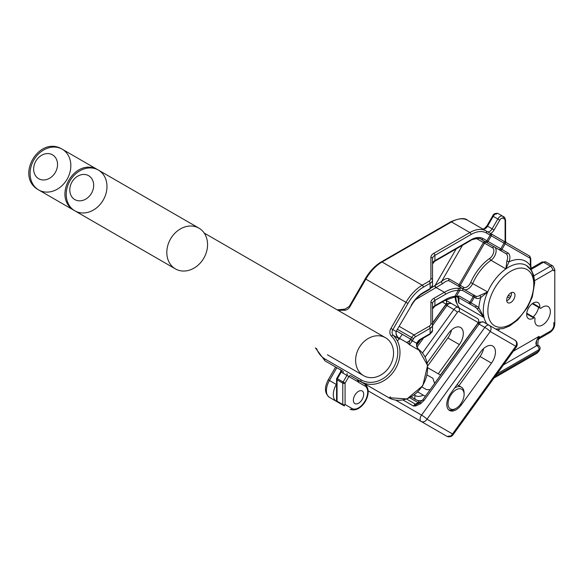<?xml version="1.0" encoding="UTF-8"?>
<svg xmlns="http://www.w3.org/2000/svg" width="584" height="584" viewBox="0 0 584 584"><rect width="100%" height="100%" fill="white"/><g stroke="black" fill="none" stroke-linecap="round" stroke-linejoin="round"><path stroke-width="0.88" d="M453.023 434.803A4.869 0.694 -144.2 0 0 452.512 433.941A4.869 3.971 120 0 1 446.636 436.168A4.869 4.869 0 0 0 453.023 434.803L516.285 347.122A4.869 0.694 -144.2 0 0 515.781 346.261L490.246 331.515L426.977 419.195A4.869 0.694 -144.2 0 0 421.56 415.093L484.829 327.412A4.869 2.81 -60 0 1 486.808 325.551A4.869 2.81 -60 0 1 489.239 325.31L489.239 325.31A4.869 3.971 120 0 1 490.246 331.515A4.869 0.694 -144.2 0 0 484.829 327.412L479.092 324.098L424.021 400.427L420.692 403.639L415.64 405.982L413.479 406.026L420.013 402.493L420.692 403.639M506.751 300.782A5.84 3.373 120 0 0 511.467 292.606M450.395 408.924A11.359 6.555 120 0 0 456.075 408.362A11.359 6.555 120 0 0 464.105 394.448A11.359 6.555 120 0 0 461.754 389.251A11.359 6.555 120 0 0 450.395 395.806A11.359 6.555 120 0 0 450.395 408.924M454.608 388.017A12.979 7.497 -60 0 1 461.418 387.185L457.038 384.652L461.418 387.185A12.979 7.497 -60 0 1 464.105 393.127L464.105 394.448M456.075 408.362L454.929 409.019A12.979 7.497 -60 0 1 448.549 409.727M417.823 391.988L425.32 396.317L417.823 391.988M427.765 367.759L440.584 375.154L427.765 367.759M434.598 383.454L432.912 378.301M327.602 354.889A21.9 17.885 120 0 1 327.493 354.824L363.635 375.687A21.9 17.885 120 0 1 359.094 347.779A21.9 17.885 120 0 1 385.535 337.749L385.535 337.749A21.9 17.885 120 0 1 390.068 365.664A21.9 17.885 120 0 1 363.635 375.687L327.493 354.824A21.9 17.885 120 0 1 327.39 354.765M204.218 233.067L385.535 337.749L204.218 233.067M98.367 170.075L198.954 228.154A23.528 19.206 120 0 1 203.823 258.135A23.528 19.206 120 0 1 175.426 268.903L175.426 268.903A23.528 19.206 120 0 1 170.557 238.922A23.528 19.206 120 0 1 198.954 228.154L98.367 170.075A23.528 19.206 120 0 1 103.237 200.056A23.528 19.206 120 0 1 74.84 210.824L175.426 268.903L74.84 210.824A23.528 19.206 120 0 1 69.963 180.85A23.528 19.206 120 0 1 98.367 170.075C75.11 155.753 50.808 197.845 74.84 210.824M38.697 189.961L139.291 248.039L38.697 189.961A23.528 19.206 120 0 1 33.828 159.987A23.528 19.206 120 0 1 62.225 149.212L98.243 170.01L62.225 149.212A23.528 19.206 120 0 1 67.102 179.193A23.528 19.206 120 0 1 38.697 189.961C14.666 176.981 38.967 134.889 62.225 149.212L62.225 149.212M358.503 380.549L357.912 381.345A3.248 1.876 -60 0 1 356.992 381.221L342.91 373.088A30.018 24.506 120 0 1 341.238 372.015L341.122 371.431M358.788 380.403A1.621 1.175 -101.6 0 0 358.729 380.418L358.729 380.418A1.621 1.175 -101.6 0 0 357.912 381.345A3.248 1.876 -60 0 0 358.532 382.301A1.621 1.321 -60 0 0 358.525 380.52M350.838 375.797L388.776 397.704L350.838 375.797A1.621 1.321 -60 0 0 348.882 376.541L345.078 383.126A1.621 0.934 180 0 1 342.786 383.126A1.621 0.934 -60 0 1 343.122 381.994L346.925 375.41A1.621 0.934 -60 0 0 346.925 373.534M341.545 370.431A1.621 0.934 -54.3 0 1 341.238 372.015L337.384 378.68A1.621 0.934 120 0 0 337.048 379.812A1.621 0.934 180 0 1 336.574 379.147L336.574 400.536A1.621 1.621 0 0 0 337.384 401.938L343.122 405.252A1.621 0.934 -60 0 1 342.786 404.508L342.786 383.126L337.048 379.812L337.048 401.193A1.621 0.934 180 0 1 336.574 400.536M531.309 270.144L530.805 265.078A1.621 0.934 180 0 1 530.33 265.735L530.33 259.464A3.248 1.876 120 0 0 529.659 257.975L486.392 232.994A30.828 17.797 120 0 0 470.981 234.52L434.905 255.347A8.11 4.687 -0 0 0 432.525 258.661L432.525 285.248A8.11 4.687 -0 0 1 430.152 288.562A1.621 0.934 60 0 1 429.817 289.306L432.525 285.248M531.133 269.888L530.33 265.735A38.938 22.484 -60 0 0 525.709 261.318A38.938 22.484 -60 0 0 508.993 261.814L505.905 268.896L506.846 261.07A8.11 4.687 120 0 0 505.919 253.638L481.187 239.36A1.621 1.321 120 0 0 483.143 238.615L486.903 240.783A1.621 1.321 120 0 1 484.946 241.528M468.485 220.788L529.323 255.909A1.621 1.321 120 0 1 529.659 257.975M499.495 214.335L498.094 213.525A4.869 2.81 120 0 0 493.224 216.336L487.545 226.169A4.869 2.81 -60 0 1 485.136 228.724A1.621 0.927 -120.3 0 0 484.326 228.643L482.917 229.14M485.136 228.724L483.041 229.191M505.102 241.922A6.49 3.745 -60 0 1 505.094 241.601L505.094 220.533A3.248 1.876 120 0 0 504.423 219.051L503.021 218.241A1.621 1.321 -60 0 0 502.685 216.175L504.087 216.985A4.869 2.81 -60 0 1 505.094 219.212M498.612 249.419A1.621 1.584 120 0 0 500.795 248.806L504.036 243.185A1.621 1.584 120 0 0 503.481 240.988L489.815 233.096A1.621 1.321 120 0 1 490.151 235.162L486.903 240.783L507.883 252.894A9.738 5.621 -60 0 1 508.993 261.814L506.846 261.07M396.843 336.07L399.726 339.085C396.828 337.224 395.624 334.69 396.113 331.486L396.675 331.07L410.683 339.158A4.869 2.81 -60 0 1 410.428 339.567A4.869 2.81 -60 0 1 405.814 341.969L398.018 337.464L405.814 341.969A28.39 23.185 -60 0 1 409.457 344.699C408.712 343.961 409.034 342.253 410.428 339.567L412.304 340.83L409.457 344.699L419.94 350.75C417.21 348.889 416.115 346.414 416.647 343.341A6.49 3.745 -60 0 1 420.195 339.348L430.152 333.603A8.11 4.687 -0 0 0 432.525 330.288L429.817 334.347A1.621 0.934 -120 0 0 430.152 333.603L430.152 328.303A1.621 0.934 -120 0 0 429.006 326.317A6.49 3.745 -0 0 0 430.904 323.667L430.904 302.373A9.738 5.621 180 0 1 433.759 298.402L444.336 292.299A42.187 24.353 -60 0 1 457.637 288.233L461.959 288.204L475.456 296A8.11 4.687 120 0 0 479.646 295.519L487.691 291.964L480.822 297.49A1.621 0.912 -121.2 0 0 479.646 295.519M476.77 308.403A32.449 18.732 120 0 0 474.566 306.724L457.089 296.636L474.566 306.724A1.621 1.321 -60 0 0 476.522 305.979A34.069 19.674 -60 0 1 478.836 307.746L484.041 317.55L476.77 308.403A1.621 1.314 -45.6 0 0 478.836 307.746A38.938 22.484 -60 0 1 480.822 297.49A9.738 5.621 -60 0 1 475.792 298.066L462.521 290.401L458.272 290.372A1.621 1.256 -90.1 0 0 457.637 288.233M434.569 306.432L432.525 309.002A8.11 4.687 180 0 1 434.905 305.688A1.621 0.934 -120 0 1 434.569 306.432L445.147 300.322A1.621 0.934 -120 0 0 445.483 299.585A34.069 19.674 -60 0 1 454.819 296.365A1.621 1.226 -95.3 0 1 453.819 297.322L455.695 296.913A1.621 1.518 -114.1 0 0 456.403 296.219L459.783 290.372A1.621 1.54 -108.8 0 0 458.988 288.102M462.521 290.401A1.621 1.584 -60 0 0 461.959 288.204L449.498 281.006C447.979 280.262 445.731 281.116 442.76 283.561L415.56 299.636M431.7 287.664L441.686 281.313C444.95 278.78 447.366 277.947 448.935 278.809A1.621 1.584 -60 0 0 449.498 281.006L449.498 281.006M462.499 245.265L441.686 281.313A1.621 1.402 -128 0 0 442.76 283.561M456.177 248.915L434.861 285.846A1.621 0.934 -120 0 0 436.007 287.832M481.128 239.323L494.451 247.017A8.11 4.687 -60 0 1 495.801 253.135A8.11 4.687 -60 0 1 490.991 260.281A1.621 0.832 55.1 0 1 489.728 258.376A6.49 3.745 120 0 0 493.575 252.653A6.49 3.745 120 0 0 492.494 247.762L476.449 238.498M420.195 339.348A1.621 0.934 -120 0 1 419.859 340.092L416.947 343.407L412.304 340.83A6.49 3.745 -60 0 0 412.64 340.289L410.683 339.158L411.632 337.508A4.869 2.81 -60 0 1 414.071 334.939L429.006 326.317M417.071 347.451L418.845 349.743M435.146 285.664A1.621 0.942 -120.4 0 0 436.299 287.656L444.336 292.299A1.621 0.934 -120 0 1 445.483 294.285A40.559 23.418 120 0 1 458.272 290.372L454.819 296.365L459.272 296.022L476.522 305.979M455.695 296.913L457.089 296.636A1.621 1.584 -60 0 0 459.272 296.022M458.411 297.803L458.805 302.979L459.039 299.169L456.944 296.599A32.449 18.732 -60 0 1 458.411 297.803A1.621 1.314 134.4 0 1 458.199 297.643L458.199 297.643A1.621 1.314 134.4 0 1 458.06 297.475M358.598 380.469L364.686 383.98L358.598 380.469M336.574 379.147A1.621 1.621 0 0 1 336.793 378.337L345.078 383.126L345.078 404.508A1.621 0.934 180 0 1 342.786 404.508L337.048 401.193A1.621 0.934 120 0 0 337.384 401.938L343.122 405.252A1.621 1.321 120 0 0 345.078 404.508L352.043 408.53A1.621 1.321 120 0 1 350.086 409.274L350.086 409.274C361.664 413.859 374.475 391.769 364.686 383.98L358.948 380.666L364.686 383.98A1.621 1.321 -60 0 1 365.022 386.046L358.532 382.301M445.483 294.285L434.905 300.388A8.11 4.687 -0 0 0 432.525 303.702L432.525 330.288M503.021 218.241A3.248 1.876 120 0 0 499.773 220.117L497.816 218.985A4.869 2.81 -60 0 1 502.685 216.175L498.094 213.525A1.621 1.321 -60 0 0 496.137 214.27M362.182 390.966L362.182 390.966A7.3 4.212 120 0 0 354.882 395.178A7.3 4.212 120 0 0 354.882 403.61L354.882 403.61A7.3 4.212 120 0 0 362.182 399.398A7.3 4.212 120 0 0 362.182 390.966L362.182 390.966M513.752 292.628L513.752 292.628A5.84 3.373 120 0 0 507.905 296A5.84 3.373 120 0 0 507.905 302.746L507.905 302.746A5.84 3.373 120 0 0 513.752 299.373A5.84 3.373 120 0 0 513.752 292.628L513.752 292.628M507.883 252.894A1.621 1.321 120 0 1 505.919 253.638L494.451 247.017A1.621 1.321 -60 0 0 492.494 247.762M503.496 364.847L536.835 345.597A3.248 1.876 -60 0 1 538.463 345.436A3.248 3.248 0 0 1 539.645 349.867L539.134 349.568A3.248 1.876 -120 0 0 536.835 345.597C535.112 343.954 535.878 340.866 539.134 336.326L539.178 338.72L538.2 339.954L538.594 337.953A3.248 1.672 4.9 0 1 539.017 337.713L550.405 331.135A4.869 2.81 120 0 0 553.851 325.178L553.851 322.529M513.329 351.218L539.134 336.326L538.594 337.953M516.285 347.122A4.869 4.869 0 0 0 514.774 340.056L483.501 322.003L479.442 322.083L477.778 323.609L422.706 399.938A3.248 0.46 35.8 0 1 424.021 400.427M403.026 399.996L413.479 406.026A4.869 2.81 -60 0 1 415.45 404.172A3.248 1.876 -120 0 0 416.202 404.456A3.248 1.365 85.8 0 0 415.64 405.982M478.537 322.755L458.936 311.564A1.621 0.934 120 0 0 458.126 311.644A1.621 0.934 120 0 0 457.462 312.265L425.137 357.065M422.48 353.006L453.856 309.527A4.869 2.81 -60 0 1 455.827 307.673A4.869 2.81 -60 0 1 458.265 307.432L477.515 318.543A3.248 2.65 120 0 1 478.186 322.682A8.11 4.687 -60 0 0 478.062 322.857A3.248 0.46 -144.2 0 0 478.245 323.04M415.947 399.711L411.231 396.989M445.555 300.096L451.337 303.432L445.555 300.096A3.248 2.65 120 0 1 446.066 304.133L442.307 301.964M446.417 304.206L446.066 304.133A8.11 4.687 -60 0 0 445.942 304.308A3.248 0.46 -144.2 0 0 446.125 304.498M477.778 323.609A3.248 0.46 35.8 0 1 479.092 324.098A4.869 2.81 120 0 1 481.07 322.244A4.869 2.81 120 0 1 483.501 322.003L514.774 340.056A4.869 3.971 120 0 1 515.781 346.261L452.512 433.941L426.977 419.195A4.869 3.971 120 0 1 421.101 421.422L368.183 390.871L421.101 421.422A4.869 2.81 -60 0 1 420.093 419.195A4.869 2.81 -60 0 1 421.56 415.093L395.609 400.106M458.907 385.739L480.004 356.503A13.14 7.585 120 0 0 483.618 348.546M461.404 404.8L491.48 363.124A13.14 7.585 120 0 0 492.721 346.027A13.14 7.585 120 0 0 480.814 351.699L450.746 393.375A13.14 7.585 120 0 0 449.505 410.464A13.14 7.585 120 0 0 456.075 409.815A13.14 7.585 120 0 0 461.404 404.8L460.499 404.274M438.255 373.811L459.352 344.575A13.14 7.585 120 0 0 460.594 327.485A13.14 7.585 120 0 0 448.694 333.15L427.196 362.949M427.656 365.986L447.884 337.953A13.14 7.585 120 0 0 451.49 330.004M477.515 318.543L451.381 303.454A4.869 2.81 120 0 0 448.943 303.695A4.869 2.81 120 0 0 446.972 305.556L432.525 325.573M533.272 318.265A9.329 5.387 120 0 0 533.769 317.952A1.621 0.934 -60 0 1 534.667 317.82A1.621 0.934 -60 0 1 534.981 318.813A10.95 6.322 120 0 0 537.127 325.514A10.95 6.322 120 0 0 542.602 324.974A10.95 6.322 120 0 0 549.756 315.323A10.95 6.322 120 0 0 548.077 306.549A10.95 6.322 120 0 0 542.602 307.089A10.95 6.322 120 0 0 541.2 308.045A1.621 0.934 -60 0 1 540.996 308.184A1.621 0.934 -60 0 1 540.178 308.264A1.621 0.934 -60 0 1 539.85 307.425A9.329 5.387 120 0 0 537.937 302.563A9.329 5.387 120 0 0 533.272 303.03A9.329 5.387 120 0 0 527.177 311.25A9.329 5.387 120 0 0 528.608 318.725A9.329 5.387 120 0 0 533.272 318.265M402.332 334.34L399.237 338.632M399.149 338.749L397.449 341.107M533.104 316.915A10.95 6.322 120 0 0 538.616 307.366M417.713 392.098A13.14 7.585 120 0 0 418.494 392.375M426.546 389.616L430.109 389.674M510.73 296.57L508.401 295.227M509.81 298.161L507.489 296.818M74.84 199.582A13.79 11.257 120 0 1 71.985 182.011A13.79 11.257 120 0 1 88.629 175.696A13.79 11.257 120 0 1 91.484 193.275A13.79 11.257 120 0 1 74.84 199.582M38.697 178.719A13.79 11.257 120 0 1 35.843 161.148A13.79 11.257 120 0 1 52.494 154.833A13.79 11.257 120 0 1 55.349 172.404A13.79 11.257 120 0 1 38.697 178.719M356.992 381.221A1.621 1.321 -60 0 1 358.948 380.483L358.948 380.483A1.621 0.934 120 0 0 358.97 380.491M316.608 348.538A26.769 21.856 -60 0 0 325.062 359.043A1.621 0.934 120 0 0 325.062 360.912L342.823 371.168A28.39 23.185 -60 0 0 342.91 371.22A1.621 0.934 -60 0 1 342.91 373.088M530.805 265.078L530.805 258.8A1.621 0.934 180 0 1 530.33 259.464M530.805 258.8L529.323 255.909A4.869 2.81 -60 0 1 530.33 258.135M529.323 255.909L504.831 241.769A1.621 1.321 120 0 1 505.167 243.835L501.926 249.456A1.621 1.321 120 0 1 499.962 250.2M490.721 233.622A1.621 1.584 120 0 1 491.275 235.819L488.034 241.44A1.621 1.584 120 0 1 485.851 242.053M325.062 359.043L361.197 379.907A26.769 21.856 -60 0 0 392.112 369.869A26.769 21.856 -60 0 0 391.404 336.114A6.49 5.3 120 0 1 390.893 328.471L405.989 302.322A32.449 18.732 -60 0 1 422.217 285.196L429.006 281.276A6.49 3.745 -0 0 0 430.904 278.626L430.904 257.34A9.738 5.621 180 0 1 433.759 253.361L469.828 232.534A32.449 18.732 -60 0 1 486.056 230.928L486.056 230.928A1.621 1.321 120 0 1 486.392 232.994M429.006 281.276A1.621 0.934 60 0 1 430.152 283.262L423.364 287.182A1.621 0.934 60 0 0 422.217 285.196L382.06 262.012A32.449 18.732 120 0 0 365.839 279.137L365.241 278.794C369.657 271.275 374.994 265.654 381.25 261.931A1.621 0.934 -120 0 1 382.06 262.012L451.476 221.935A1.621 0.934 -120 0 0 450.666 221.854C459.214 218.117 464.893 217.613 467.696 220.329L467.696 220.329A32.449 18.732 120 0 0 451.476 221.935L469.828 232.534A1.621 0.934 60 0 1 470.981 234.52M467.696 220.329L489.815 233.096M433.759 253.361A1.621 0.934 60 0 1 434.905 255.347L434.905 260.647A1.621 0.934 60 0 1 434.569 261.391L470.646 240.564C469.726 240.039 480.617 237.016 481.187 239.36M430.904 257.34A1.621 1.321 -0 0 1 432.525 258.661M430.904 278.626A1.621 1.321 -0 0 1 432.525 279.948A8.11 4.687 180 0 1 430.152 283.262L430.152 288.562L423.364 292.482A1.621 0.934 60 0 1 423.028 293.226L429.817 289.306M349.904 306.731A6.49 5.3 120 0 1 343.976 310.279A1.621 0.869 -85.7 0 1 344.91 309.133L349.312 306.388L349.904 306.731L365.839 279.137L407.946 303.454L392.849 329.602A4.869 3.971 -60 0 0 393.236 335.333A28.39 23.185 120 0 1 393.981 371.132A28.39 23.185 120 0 1 361.197 381.775A1.621 0.934 120 0 1 361.197 379.907M423.364 287.182A30.828 17.797 120 0 0 407.946 303.454M390.893 328.471L396.113 331.486A6.49 3.745 -60 0 1 396.419 330.924L411.45 305.476C414.72 299.942 418.582 295.862 423.028 293.226M391.404 336.114A1.621 0.92 -46.3 0 1 393.236 335.333L399.726 339.085A28.39 23.185 120 0 0 398.595 338.085M337.26 309.878L344.91 309.133A1.621 0.869 -85.7 0 1 345.122 309.199M343.976 310.279A26.769 21.856 -60 0 0 338.516 310.608M499.773 220.117L494.093 229.95L486.954 225.826L484.326 228.643M487.304 231.651A4.869 2.81 120 0 0 492.137 228.819L497.816 218.985L492.633 215.992C493.48 213.824 495.298 213.007 498.094 213.525L504.087 216.985A1.621 1.321 -60 0 1 504.423 219.051M494.093 229.95A6.49 3.745 -60 0 1 490.56 233.534M505.094 220.533A1.621 0.934 -0 0 0 505.569 219.876L504.087 216.985M505.094 241.601A1.621 0.934 -0 0 0 505.569 240.936L505.569 219.876M434.569 261.391L432.525 263.961A8.11 4.687 180 0 1 434.905 260.647L470.981 239.82A1.621 0.934 60 0 1 470.646 240.564M470.981 239.82A24.338 14.053 -60 0 1 483.143 238.615M396.419 330.924L411.45 305.476M411.194 305.33A24.338 14.053 -60 0 1 423.364 292.482M430.904 323.667A1.621 1.321 180 0 1 432.525 324.989A8.11 4.687 180 0 1 430.152 328.303L415.217 336.924A3.248 1.876 120 0 0 413.596 338.64L397.624 329.42M413.596 338.64L412.64 340.289M415.217 336.924A1.621 0.934 -120 0 0 414.071 334.939L399.346 326.441M432.525 303.702A1.621 1.321 180 0 0 430.904 302.373M445.483 299.585L434.905 305.688L434.905 300.388A1.621 0.934 -120 0 0 433.759 298.402M467.784 302.811A1.621 1.584 -60 0 0 469.967 302.198L473.215 296.577A1.621 1.584 -60 0 0 472.653 294.38L474.004 295.161A1.621 1.321 -60 0 1 474.339 297.227L471.098 302.848A1.621 1.321 -60 0 1 469.142 303.592M475.792 298.066A1.621 1.321 -60 0 0 475.456 296L474.004 295.161M448.935 278.809L459.09 284.678A1.621 1.584 -60 0 0 459.623 286.853M485.611 241.915A1.621 1.584 -60 0 0 483.428 242.521L459.09 284.678L463.645 287.306A6.49 3.745 120 0 0 470.682 282.488A37.318 21.542 -60 0 1 473.814 276.32A37.318 21.542 -60 0 1 489.728 258.376M460.528 287.379A1.621 1.321 120 0 1 460.214 285.328L484.552 243.178A1.621 1.321 -60 0 1 486.509 242.433M463.959 289.365A1.621 1.321 120 0 1 463.645 287.306M487.034 324.04A35.697 20.608 -60 0 1 484.041 317.55A35.697 20.608 -60 0 1 487.691 291.964A35.697 20.608 -60 0 1 505.905 268.896L490.991 260.281A35.697 20.608 120 0 0 475.77 277.451A35.697 20.608 120 0 0 472.777 283.349A8.11 4.687 -60 0 1 464.024 289.394M487.691 291.964L470.682 282.488M390.404 396.762A1.621 0.934 -60 0 1 388.776 397.704L388.776 397.704A28.39 23.185 -60 0 0 422.546 385.549A28.39 23.185 -60 0 0 418.531 349.385M352.043 408.53A12.979 7.497 120 0 0 365.022 401.033A12.979 7.497 120 0 0 365.022 386.046M336.807 401.018A1.621 1.321 120 0 0 337.384 401.938L344.348 405.96A1.621 1.321 120 0 1 344.341 405.953L344.348 405.96A14.6 8.431 120 0 0 344.377 405.975M484.041 317.55L458.805 302.979A35.697 20.608 -60 0 1 458.075 297.526M533.776 281.787A35.697 20.608 120 0 0 526.381 265.45L526.381 265.45A35.697 20.608 120 0 0 505.905 268.896M494.604 325.792A32.449 18.732 120 0 0 527.053 307.053A32.449 18.732 120 0 0 527.053 269.589A32.449 18.732 120 0 0 494.604 288.321A32.449 18.732 120 0 0 494.604 325.792M418.524 349.378L427.597 365.423L422.823 385.674L406.99 398.93L388.776 397.704L361.197 381.775M538.463 345.436L538.463 345.436C537.747 346.129 537.66 344.297 538.2 339.954M536.557 340.508L536.294 345.911M418.925 402.274A3.248 3.197 120 0 0 418.582 401.237M495.305 376.198L537.514 351.831A1.621 0.934 120 0 0 538.324 350.977L539.134 349.568L496.94 373.928M538.324 350.977L538.835 351.269L539.645 349.867M537.514 351.831A3.248 1.876 60 0 1 536.835 353.313L538.835 351.269M539.178 338.72L549.734 332.624A3.248 1.876 -120 0 0 550.405 331.135M549.734 332.624C552.873 330.537 554.566 327.609 554.8 323.85A3.248 1.876 180 0 1 553.851 325.178M554.8 323.85L554.8 269.538A3.248 1.876 180 0 1 553.851 270.859A1.621 0.934 120 0 0 552.705 270.202L534.63 280.634M533.812 275.809L550.405 266.224A3.248 1.876 60 0 1 552.705 270.202M531.038 268.363L541.901 262.092A3.248 1.876 60 0 1 543.521 262.252L550.405 266.224A4.869 2.81 -60 0 1 552.844 265.983L545.96 262.012A4.869 2.81 120 0 0 543.521 262.252L531.184 269.377M406.61 399.062L415.45 404.172L418.137 402.617A3.248 1.876 -120 0 0 419.458 402.902M409.734 397.77L418.137 402.617A4.869 2.81 -60 0 1 420.305 402.259M440.402 375.052L478.062 322.857M432.525 323.259L445.658 305.067L447.322 303.534L451.381 303.454L458.265 307.432A3.248 2.65 120 0 1 458.936 311.564M414.29 395.01L415.275 395.572A3.248 2.65 -60 0 0 415.918 399.697M445.658 305.067A3.248 0.46 35.8 0 1 446.972 305.556L453.856 309.527A3.248 0.46 35.8 0 1 457.462 312.265M423.612 337.924L417.049 347.02M416.604 344.969L420.305 339.837M432.525 322.894L445.942 304.308M337.063 401.697L336.318 401.325A14.6 8.431 -60 0 1 336.318 384.462L336.574 384.608M336.815 367.701L329.434 380.491L336.318 384.462L336.574 384.024M329.434 380.491L328.244 379.804C324.2 387.55 324.594 393.397 329.434 397.346A14.6 8.431 120 0 1 329.434 380.491M449.074 435.927A4.869 2.81 -60 0 1 446.636 436.168L368.183 390.871M491.48 363.124L480.004 356.503M459.352 344.575L447.884 337.953M533.769 317.952L526.695 313.871M539.85 307.425L532.776 303.337M499.583 329.179A58.407 33.719 -60 0 1 498.021 330.383M415.275 395.572A17.359 10.023 120 0 0 423.225 395.113M422.414 400.31A20.608 11.899 -60 0 1 415.983 399.733M455.812 296.862A35.697 20.608 120 0 0 459.499 308.14M427.101 375.03L432.948 378.322M358.291 380.301L358.948 380.483M340.735 369.716L340.808 371.38L336.793 378.337M503.481 240.988L504.831 241.769M315.353 347.816L325.062 360.912M349.312 306.388L365.241 278.794M381.25 261.931L450.666 221.854M486.954 225.826L492.633 215.992M506.102 242.499L505.569 240.936M399.033 338.501C398.186 338.428 394.974 333.325 396.412 331.551M416.947 343.407C416.1 345.224 416.866 347.465 419.246 350.137L419.246 350.137M419.859 340.092L429.817 334.347M453.819 297.322L445.147 300.322M495.67 329.026L503.072 328.609L509.657 325.952L517.767 319.908L527.505 307.469L532.309 296.876L534.718 282.422L533.761 275.604L531.659 270.691L526.381 265.45M417.983 400.493L418.465 401.164M536.835 353.313L493.947 378.082M554.8 269.538L552.844 265.983M541.901 262.092L545.96 262.012M418.633 403.427L422.706 399.938M416.618 345.312L420.757 339.574M335.632 367.015L328.244 379.804M336.318 401.325L329.434 397.346M540.178 308.264L532.265 303.695M534.667 317.82L526.753 313.25M459.148 307.936L455.805 301.322L454.994 297.139M421.947 387.024L426.583 389.637"/></g></svg>
